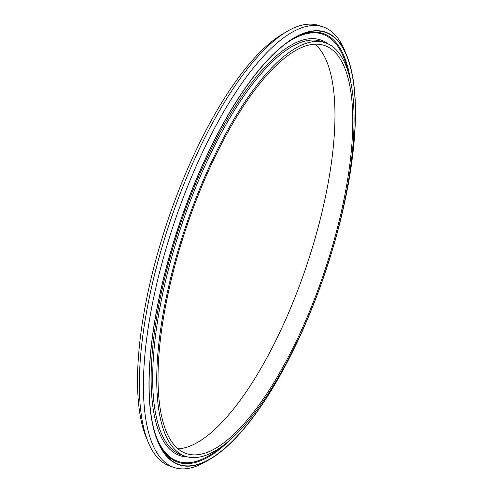 <?xml version="1.0" encoding="UTF-8"?>
<svg xmlns="http://www.w3.org/2000/svg" width="493" height="493" viewBox="0 0 493 493"><rect width="100%" height="100%" fill="white"/><g stroke="black" fill="none" stroke-linecap="round" stroke-linejoin="round"><path stroke-width="0.74" d="M314.984 44.173A215.423 72.471 -71.3 0 1 306.233 266.719A215.423 72.471 -71.3 0 1 178.016 448.827M175.514 263.157A215.423 72.471 -71.3 0 1 324.474 45.461A215.423 72.471 -71.3 0 1 324.055 272.752A215.423 72.471 -71.3 0 1 186.342 453.566A215.423 72.471 -71.3 0 1 175.514 263.157M174.46 263.336A218.276 73.432 -71.3 0 1 325.392 42.762A218.276 73.432 -71.3 0 1 324.961 273.06A218.276 73.432 -71.3 0 1 185.423 456.271A218.276 73.432 -71.3 0 1 174.46 263.336M311.983 308.039A228.123 76.742 -71.3 0 1 157.945 441.469A228.123 76.742 -71.3 0 1 167.626 262.886A228.123 76.742 -71.3 0 1 294.574 37.825A228.123 76.742 -71.3 0 1 336.83 233.99A228.123 76.742 -71.3 0 1 335.893 237.386M167.521 262.905A228.407 76.834 -71.3 0 1 262.103 66.216A228.407 76.834 -71.3 0 1 346.622 55.161A228.407 76.834 -71.3 0 1 325.01 273.073A228.407 76.834 -71.3 0 1 209.827 459.316A228.407 76.834 -71.3 0 1 167.521 262.905M209.827 459.316L205.365 461.886A232.548 78.227 -71.3 0 1 173.98 467.456A232.548 78.227 -71.3 0 1 162.296 261.912A232.548 78.227 -71.3 0 1 323.094 26.918A232.548 78.227 -71.3 0 1 344.644 50.415L346.622 55.161M173.98 467.456L169.906 466.082A232.548 78.227 -71.3 0 1 148.356 442.585A232.548 78.227 -71.3 0 1 158.222 260.538A232.548 78.227 -71.3 0 1 287.635 31.114A232.548 78.227 -71.3 0 1 319.02 25.544L323.094 26.918M148.356 442.585L146.378 437.839A228.407 76.834 -71.3 0 1 156.065 259.028A228.407 76.834 -71.3 0 1 283.173 33.684L287.635 31.114M185.423 456.271L181.35 454.891A218.276 73.432 -71.3 0 1 170.387 261.962A218.276 73.432 -71.3 0 1 321.319 41.381L325.392 42.762M285.182 44.13A225.511 75.86 -71.3 0 1 348.261 72.194M221.474 446.781A225.511 75.86 -71.3 0 1 154.315 430.759M187.907 456.968A219.422 73.814 -71.3 0 1 168.945 261.684A219.422 73.814 -71.3 0 1 327.783 43.711M351.071 83.656A226.318 76.132 108.7 0 0 293.594 38.399M157.52 440.422A226.318 76.132 108.7 0 0 230.669 439.38"/></g></svg>
